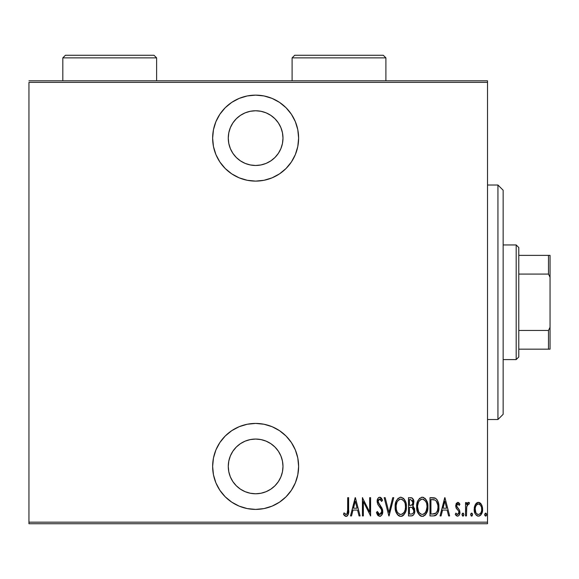 <?xml version="1.0" encoding="UTF-8"?>
<svg xmlns="http://www.w3.org/2000/svg" width="579" height="579" viewBox="0 0 579 579"><rect width="100%" height="100%" fill="white"/><g stroke="black" fill="none" stroke-linecap="round" stroke-linejoin="round"><path stroke-width="0.87" d="M255.629 95.13A42.991 42.991 0 0 1 298.619 138.12A42.991 42.991 0 0 1 255.629 181.111L264.017 180.286L272.079 177.84L279.512 173.866L286.026 168.518L291.375 162.004L295.348 154.571L297.794 146.509L298.619 138.12L297.794 129.732L295.348 121.67L291.375 114.237L286.026 107.723L279.512 102.374L272.079 98.401L264.017 95.955L255.629 95.13L247.24 95.955L239.178 98.401L231.745 102.374L225.231 107.723L219.882 114.237L215.909 121.67L213.463 129.732L212.638 138.12L213.463 146.509L215.909 154.571L219.882 162.004L225.231 168.518L231.745 173.866L239.178 177.84L247.24 180.286L255.629 181.111A42.991 42.991 0 0 1 212.638 138.12A42.991 42.991 0 0 1 255.629 95.13M255.629 423.423A42.991 42.991 0 0 1 298.619 466.413A42.991 42.991 0 0 1 255.629 509.404L264.017 508.579L272.079 506.133L279.512 502.159L286.026 496.811L291.375 490.297L295.348 482.864L297.794 474.802L298.619 466.413L297.794 458.025L295.348 449.963L291.375 442.53L286.026 436.016L279.512 430.667L272.079 426.694L264.017 424.248L255.629 423.423L247.24 424.248L239.178 426.694L231.745 430.667L225.231 436.016L219.882 442.53L215.909 449.963L213.463 458.025L212.638 466.413L213.463 474.802L215.909 482.864L219.882 490.297L225.231 496.811L231.745 502.159L239.178 506.133L247.24 508.579L255.629 509.404A42.991 42.991 0 0 1 212.638 466.413A42.991 42.991 0 0 1 255.629 423.423M255.629 439.056A27.358 27.358 0 0 1 282.986 466.413A27.358 27.358 0 0 1 255.629 493.771A27.358 27.358 0 0 1 228.271 466.413A27.358 27.358 0 0 1 255.629 439.056L260.963 439.584L266.101 441.14L270.827 443.666L274.974 447.068L278.376 451.215L280.902 455.941L282.458 461.079L282.986 466.413L282.458 471.747L280.902 476.886L278.376 481.612L274.974 485.759L270.827 489.161L266.101 491.687L260.963 493.243L255.629 493.771L250.294 493.243L245.156 491.687L240.43 489.161L236.283 485.759L232.881 481.612L230.355 476.886L228.799 471.747L228.271 466.413L228.799 461.079L230.355 455.941L232.881 451.215L236.283 447.068L240.43 443.666L245.156 441.14L250.294 439.584L255.629 439.056L250.294 439.584M255.629 110.763A27.358 27.358 0 0 1 282.986 138.12A27.358 27.358 0 0 1 255.629 165.478A27.358 27.358 0 0 1 228.271 138.12A27.358 27.358 0 0 1 255.629 110.763L260.963 111.291L266.101 112.847L270.827 115.373L274.974 118.775L278.376 122.922L280.902 127.648L282.458 132.786L282.986 138.12L282.458 143.454L280.902 148.593L278.376 153.319L274.974 157.466L270.827 160.868L266.101 163.394L260.963 164.95L255.629 165.478L250.294 164.95L245.156 163.394L240.43 160.868L236.283 157.466L232.881 153.319L230.355 148.593L228.799 143.454L228.271 138.12L228.799 132.786L230.355 127.648L232.881 122.922L236.283 118.775L240.43 115.373L245.156 112.847L250.294 111.291L255.629 110.763M487.518 522.171L28.95 522.171L28.95 82.363L487.518 82.363L487.518 522.171L487.518 80.799L28.95 80.799L487.518 80.799L487.518 82.363L28.95 82.363L28.95 522.171L487.518 522.171L487.518 523.734L487.518 522.171M475.301 504.562L474.44 506.857L474.237 510.396L475.098 513.587L476.379 515.375L478.406 516.15L480.425 515.375L482.394 511.489L482.589 508.673L482.003 505.67L480.946 503.723L479.383 502.521L477.422 502.521L475.851 503.73L474.187 509.288C473.991 512.791 475.395 515.078 478.406 516.15C481.402 515.078 482.806 512.791 482.611 509.288L481.496 504.555L478.406 502.355L475.301 504.562M466.471 515.918L465.538 515.918L466.471 515.918L466.754 506.422L467.644 504.396L468.983 504.229L469.511 502.811L467.825 502.594L466.471 504.555L466.471 502.586L465.538 502.586L465.538 515.918L465.538 502.586L465.538 515.918L466.471 515.918L466.667 506.864L468.425 503.991L468.983 504.229L469.511 502.811L468.592 502.355L466.471 504.555L466.471 502.586L465.538 502.586L466.471 502.586M457.808 502.355L456.143 503.665L455.738 506.379L456.353 508.42L458.72 511.098L458.915 513.081L457.888 514.456L456.99 514.369L455.89 513.11L455.253 514.347L456.158 515.578L457.866 516.121L459.104 515.252L459.813 513.537L459.545 510.244L456.672 506.097L457.497 504.048L458.279 504.157L459.27 505.395L459.929 504.251L458.51 502.565L457.808 502.355L455.716 505.851L456.086 507.906L458.72 511.098L458.988 512.372L457.533 514.514L455.89 513.11L455.253 514.347L457.562 516.15C459.256 515.556 460.044 514.268 459.929 512.299L459.545 510.244L456.925 506.994L456.65 505.785L457.779 503.991L459.27 505.395L459.929 504.251L457.62 502.369M433.353 515.918L436.146 515.151L437.847 512.784L438.831 508.5L438.549 503.426L437.29 500.053L435.871 498.505L433.946 497.795L429.994 497.679L429.994 515.918L433.353 515.918C437.485 514.789 439.323 511.829 438.882 507.03C439.143 503.535 438.057 500.64 435.618 498.338L429.994 497.679L429.994 515.918L429.994 497.679L432.187 497.679M411.597 515.911L408.484 515.918L412.226 515.795L413.319 515.122L414.405 513.284L414.557 508.738L412.653 506.082L413.609 504.258L413.71 500.611L412.082 497.983L408.484 497.679L408.484 515.918L408.484 497.679L408.484 515.918L411.38 515.918C413.811 515.223 414.948 513.493 414.796 510.743L412.653 506.082L413.862 502.196C414.021 499.576 412.914 498.07 410.533 497.679L410.931 497.694M392.736 497.679L393.756 497.679L389.074 515.918L393.756 497.679L392.736 497.679L388.958 512.401L385.187 497.679L384.166 497.679L388.842 515.918L384.166 497.679L388.842 515.918L393.756 497.679L392.736 497.679L388.958 512.401L385.187 497.679L384.166 497.679L385.187 497.679M363.359 515.918L363.359 501.573L370.603 515.918L370.603 497.679L369.67 497.679L369.67 512.053L362.418 497.679L362.418 515.918L363.359 515.918L362.418 515.918L363.359 515.918L363.359 501.573L370.603 515.918L370.603 497.679L369.67 497.679L369.67 512.053L362.418 497.679L362.418 515.918L362.62 497.679M347.69 509.81L347.016 514.043L345.793 514.442L344.049 512.878L343.477 514.282L344.548 515.665L346.097 516.388L347.009 516.157L348.153 514.688L348.623 497.679L347.69 497.679L347.69 509.81C348.073 511.865 347.566 513.435 346.17 514.514L344.049 512.878L343.477 514.282L346.097 516.388C348.334 515.107 349.173 512.98 348.623 509.998L348.623 497.679L347.69 497.679L347.639 511.916M351.518 515.918L350.498 515.918L355.173 497.679L350.498 515.918L351.518 515.918L353.016 510.07L357.561 510.07L359.06 515.918L360.08 515.918L355.405 497.679L350.498 515.918L351.518 515.918L353.016 510.07L357.561 510.07L359.06 515.918L360.08 515.918L355.405 497.679L360.08 515.918L359.06 515.918M379.708 516.388L381.677 515.209L382.762 511.452L382.046 508.282L378.13 502.015L378.42 499.909L379.238 499.141L380.374 499.351L381.655 501.421L382.531 500.299L381.525 498.338L379.737 497.209L378.492 497.708L377.689 498.809L377.19 502.181L377.928 504.584L381.445 509.636L381.713 512.444L381.062 513.834L379.723 514.514L378.463 513.754L377.363 511.474L376.451 512.401L377.53 514.919L379.708 516.388C381.865 515.6 382.885 513.957 382.762 511.452L378.087 501.392L379.621 499.084L381.655 501.421L382.531 500.299L379.737 497.209C377.87 497.889 377.009 499.308 377.153 501.465L377.754 504.244L381.445 509.636L381.829 511.423L379.723 514.514L377.363 511.474L376.451 512.401L379.708 516.388M395.153 506.878L395.797 511.358L398.055 515.252L400.784 516.388L403.512 515.216L405.756 511.293L406.378 506.791L405.756 502.261L403.469 498.338L400.697 497.209L397.99 498.425L396.022 501.646L395.153 506.878C394.856 511.648 396.738 514.818 400.784 516.388C404.83 514.774 406.69 511.575 406.378 506.791C406.704 501.957 404.808 498.765 400.697 497.209C396.687 498.881 394.842 502.102 395.153 506.878M416.67 506.878L417.307 511.358L419.572 515.252L422.301 516.388L425.029 515.216L427.266 511.293L427.895 506.791L427.266 502.261L424.979 498.338L422.214 497.209L419.5 498.425L417.539 501.646L416.67 506.878C416.373 511.648 418.248 514.818 422.301 516.388C426.339 514.774 428.207 511.575 427.895 506.791C428.214 501.957 426.325 498.765 422.214 497.209C418.197 498.881 416.352 502.102 416.67 506.878M441.068 515.918L440.054 515.918L444.73 497.679L440.054 515.918L441.068 515.918L442.566 510.07L447.118 510.07L448.616 515.918L449.637 515.918L444.961 497.679L440.054 515.918L441.068 515.918L442.566 510.07L447.118 510.07L448.616 515.918L449.637 515.918L444.961 497.679L449.637 515.918L448.616 515.918M462.028 514.63L462.52 515.969L463.41 515.969L463.902 514.63L463.41 513.291L462.52 513.291L462.078 514.145L462.968 516.15L463.902 514.63L462.968 513.11L462.028 514.63M470.684 514.63L471.176 515.969L472.066 515.969L472.551 514.63L472.066 513.291L471.168 513.291L470.727 514.145L471.617 516.15L472.551 514.63L471.617 513.11L470.684 514.63M484.71 514.63L484.92 515.578L485.767 516.135L486.57 514.391L486.092 513.291L485.405 513.16L484.71 514.63L485.651 516.15L486.584 514.63L485.651 513.11L484.782 515.216M28.95 523.734L487.518 523.734L28.95 523.734L28.95 522.171L28.95 523.734M347.69 497.679L348.623 497.679L348.587 511.894M348.558 512.466L348.515 513.016M348.341 514.087L348.16 514.666M346.336 516.367L347.472 515.78M345.663 516.33L345.25 516.171M343.977 514.999L343.477 514.282L344.049 512.878L344.715 513.602L344.049 512.878M345.07 513.942L346.785 514.282M345.453 514.253L346.17 514.514L345.453 514.253M347.024 514.036L347.53 512.871M347.538 512.82L347.682 510.548M347.53 512.864L347.436 513.24M355.289 501.197L357.084 508.203L353.494 508.203L355.289 501.197L357.084 508.203L353.494 508.203L355.289 501.197M369.67 497.679L370.603 497.679L370.394 515.918M378.42 515.932L377.776 515.288M377.522 514.919L377.19 514.318L377.53 514.919M376.451 512.401L377.363 511.474L377.718 512.429M378.152 513.291L378.977 514.261M379.231 514.413L379.983 514.492M381.062 513.834L381.351 513.414M381.431 513.255L381.677 512.589M381.351 513.407L381.8 510.968M381.633 510.142L381.257 509.238M381.033 508.84L380.779 508.427M381.04 508.854L380.142 507.53M379.1 506.22L378.637 505.619M377.19 502.188L377.153 501.465M377.182 500.77L377.276 500.111M377.443 499.431L377.66 498.866M377.696 498.794L378.485 497.716M378.507 497.694L379.086 497.339M380.28 497.303L380.772 497.556L380.28 497.303M381.199 497.926L381.822 498.823M382.075 499.293L382.531 500.299L381.655 501.421L381.308 500.683M381.648 501.414L381.416 500.9M380.91 499.959L380.381 499.359M380.012 499.149L379.238 499.141M378.898 499.322L378.514 499.742M378.427 499.901L378.087 501.392M378.261 502.615L380.237 505.568M382.437 509.303L382.574 509.802M382.581 509.831L382.712 510.598M382.755 511.85L382.712 512.379M382.61 513.023L382.401 513.783M381.67 515.223L380.49 516.229M380.475 516.236L379.904 516.374M376.668 513.052L376.915 513.689M382.046 508.282L381.662 507.559M379.498 504.671L378.789 503.744M395.225 505.322L395.428 503.86M395.79 502.348L396.014 501.667M399.944 497.296L400.321 497.231M401.081 497.231L403.469 498.338M403.527 498.396L404.012 498.91M404.46 499.518L405.184 500.792M405.756 502.283L406.111 503.73M406.147 503.904L406.32 505.272M406.313 508.348L406.118 509.817M405.199 512.733L404.489 514.022M403.997 514.695L403.324 515.39M402.933 515.701L402.282 516.07M402.253 516.084L401.558 516.309M400.031 516.309L399.322 516.092M399.061 515.969L398.07 515.259M398.041 515.23L397.107 514.116M397.078 514.072L396.362 512.799M396.333 512.748L395.804 511.387M395.428 509.896L395.218 508.384M402.738 499.807L400.748 499.084C404.106 500.328 405.669 502.898 405.445 506.784L405.394 505.554L405.445 506.784C405.691 510.714 404.128 513.291 400.748 514.514L402.55 513.957M404.446 501.986L404.721 502.608M403.006 513.609L403.621 512.972L402.506 513.986L400.748 514.514C397.418 513.291 395.87 510.743 396.094 506.871C395.855 502.97 397.404 500.372 400.748 499.084L401.949 499.337L403.918 501.067M403.679 512.9L404.033 512.401M404.171 512.169L403.621 512.972M404.497 511.554L404.764 510.91M405.018 510.113L404.468 511.619M405.394 508.029L405.22 509.259M396.318 509.31L397.093 511.641L396.318 509.31L396.145 505.633L396.253 508.97M400.748 499.084L399.539 499.344L400.748 499.084M398.518 500.039L399.539 499.344M397.433 501.371L397.802 500.821M396.145 505.633L396.999 502.203M396.622 503.194L396.318 504.374M411.336 497.745L412.328 498.121M413.182 499.127L413.826 501.392M413.862 502.196L413.847 501.798M413.247 505.221L413.609 504.258M413.24 505.228L412.993 505.655M413.211 506.466L413.659 506.9M414.354 508.116L414.694 509.39M414.629 512.458L414.455 513.124M414.383 513.349L414.065 514.072M412.226 515.795L412.993 515.404M411.206 507.32L410.048 507.269L412.016 507.479L413.862 510.743C413.855 512.864 412.841 513.964 410.808 514.051L409.418 514.051L409.418 507.269L411.293 507.327M412.241 507.588L413.435 508.811L413.804 511.474L413.761 509.737M413.095 513.211L412.718 513.587M412.849 503.093L412.928 502.232C412.95 504.258 411.995 505.315 410.055 505.395L409.418 505.395L409.418 499.547L410.699 499.547L412.928 502.232L412.827 501.24L412.566 504.027L411.828 504.989L410.055 505.395L410.938 505.329M412.443 500.321L412.827 501.24M411.293 505.25L412.566 504.027M413.681 509.426L413.435 508.811M413.399 508.731L412.856 508.007M410.808 514.051L409.418 514.051L409.418 507.269L410.048 507.269M412.082 513.899L411.452 514.022M413.804 511.474L413.681 512.039M412.907 501.732L412.841 503.151M410.055 505.395L409.418 505.395L409.418 499.547L410.699 499.547M416.735 505.322L416.931 503.882M417.307 502.348L417.531 501.667M421.83 497.231L421.469 497.296M422.967 497.281L422.59 497.231M422.988 497.289L423.698 497.499M425.051 498.41L425.522 498.91M425.97 499.518L426.694 500.792M426.716 500.842L427.259 502.246L426.716 500.835M427.273 502.283L427.57 503.448M427.657 503.904L427.83 505.272M427.83 508.348L427.628 509.81M426.723 512.712L425.999 514.022M425.507 514.702L425.131 515.115M423.763 516.084L423.054 516.309M421.541 516.309L420.832 516.092M420.824 516.084L418.61 514.101M420.571 515.969L419.58 515.259M418.595 514.072L417.872 512.806M417.843 512.748L417.3 511.351M416.931 509.875L416.728 508.384M424.248 499.807L422.257 499.084C425.616 500.328 427.186 502.898 426.955 506.784L426.904 508.029L426.955 506.784C427.201 510.714 425.637 513.291 422.257 514.514L424.06 513.957M426.535 510.113L424.899 513.24M417.654 508.101L418.603 511.641L417.604 506.871L417.77 508.97M425.963 501.986L426.238 502.608M424.516 513.609L422.257 514.514C418.935 513.291 417.379 510.743 417.604 506.871C417.365 502.97 418.921 500.372 422.257 499.084L423.459 499.337L425.427 501.067M425.189 512.9L425.543 512.401M426.006 511.554L426.274 510.91M422.257 499.084L421.056 499.344L422.257 499.084M420.036 500.032L421.056 499.344M418.943 501.371L419.312 500.821M417.662 505.626L418.508 502.203M418.132 503.194L417.835 504.374M417.618 506.249L417.604 506.871L417.618 506.249M433.823 497.781L434.453 497.889M434.822 497.991L435.422 498.229M437.225 499.952L435.871 498.505M438.549 503.404L437.941 501.349M438.788 504.997L438.846 505.807M438.882 507.03L438.868 507.761M438.868 507.855L438.831 508.485M438.737 509.382L438.658 509.961M438.289 511.575L438.397 511.192M437.833 512.82L437.463 513.559M436.964 514.333L436.153 515.136M436.146 515.151L435.683 515.433M435.307 515.6L434.815 515.751M434.576 515.809L434.091 515.882M434.257 499.786L433.41 499.641L434.257 499.786M434.554 513.848L430.935 514.051L430.935 499.547L435.061 500.061C437.21 501.805 438.173 504.128 437.948 507.023L437.919 506.039L437.948 507.023C438.158 509.723 437.283 511.908 435.314 513.58L436.045 513.059M437.919 507.949L437.449 510.664L436.059 513.045L432.187 514.051L434.112 513.928M432.556 499.568L433.41 499.641M437.854 505.329L437.919 506.039M437.022 502.217L436.219 500.973L437.825 505.054M436.971 511.807L437.159 511.416M444.846 501.197L446.641 508.203L443.044 508.203L444.846 501.197L446.641 508.203L443.044 508.203L444.846 501.197M457.989 502.369L458.51 502.565M458.582 502.615L459.075 503.035M459.219 503.202L459.538 503.621M459.929 504.251L459.27 505.395L458.995 504.931L459.27 505.395M458.488 504.323L457.497 504.048M456.903 504.671L456.751 505.054M456.708 505.228L456.672 506.097M456.809 506.705L457.034 507.197M456.925 506.994L458.09 508.369M459.929 512.299L459.9 512.922M459.813 513.537L459.436 514.695M459.415 514.738L458.691 515.715M456.809 515.998L457.178 516.113M455.253 514.347L455.89 513.11M458.655 513.732L458.858 513.262M458.915 513.066L458.973 512.046M458.988 512.372L458.72 511.098L458.988 512.372M455.716 505.851L455.738 505.293M456.143 503.665L456.426 503.173M456.353 508.42L456.686 508.89M458.915 509.231L458.517 508.782M462.042 514.391L462.114 513.986M466.819 503.81L467.202 503.194M467.231 503.151L467.839 502.586M468.389 502.377L469.511 502.811L468.983 504.229L467.998 504.114M468.983 504.229L468.425 503.991L468.983 504.229M466.754 506.422L466.558 507.884M466.536 508.239L466.471 511.438M466.587 507.544L466.667 506.864M470.698 514.391L470.77 513.986M472.471 513.986L472.544 514.384M475.851 503.73L476.531 503.028M477.422 502.529L477.907 502.398M478.406 502.355L478.898 502.398M478.934 502.398L480.244 503.013M482.358 506.849L482.546 508.044M482.589 508.673L482.553 508.094M482.553 510.41L482.394 511.489M481.373 514.188L481.026 514.717M481.019 514.724L480.556 515.252M478.963 516.099L479.673 515.875M477.834 516.099L477.328 515.961M475.098 513.573L474.686 512.56M474.664 512.495L474.404 511.496M474.281 510.794L474.244 510.41M474.252 508.036L474.44 506.871M474.44 506.857L474.252 508.065M478.609 514.499L478.399 514.514C476.076 513.718 474.983 511.981 475.127 509.303C474.983 506.611 476.076 504.837 478.399 503.991L477.566 504.157L478.399 503.991C480.715 504.845 481.808 506.611 481.67 509.303L481.634 510.15L481.67 509.303C481.815 511.981 480.722 513.718 478.399 514.514L478.811 514.478M481.562 507.884L481.656 509.723M480.411 505.127L481.287 506.777M479.948 504.62L480.411 505.12M478.609 504.005L479.607 504.36M480.454 513.407L479.948 513.928M475.2 508.123L475.497 511.735M477.574 514.362L476.162 513.16M476.85 513.928L477.53 514.34M475.829 512.581L475.164 508.449L475.844 505.988L477.183 504.36L476.408 505.083M476.285 505.257L475.439 507.009M484.724 514.391L484.797 513.986M486.172 513.37L486.498 513.986M486.259 515.78L486.512 515.216M400.132 514.456L399.546 514.282M398.091 513.175L397.093 511.641M397.071 502.044L397.404 501.414M405.22 504.331L405.394 505.554M410.54 507.276L411.039 507.298M411.285 507.327L411.778 507.407M413.862 510.743L413.847 511.112M413.63 512.191L413.124 513.175M426.94 507.407L425.978 511.619M422.257 514.514L420.036 513.616L418.603 511.641M418.581 502.044L418.914 501.414M426.73 504.331L426.904 505.554M432.983 514.029L430.935 514.051L430.935 499.547L431.702 499.547M437.948 507.023L437.941 507.486M437.84 508.869L437.442 510.671M434.568 513.841L433.78 513.971M481.504 510.982L481.287 511.8M477.183 504.36L477.972 504.034M219.882 490.297L220.686 491.455M231.745 502.159L239.178 506.133M291.375 490.297L292.424 488.647M282.458 461.079L282.986 466.413M225.231 107.723L224.493 108.476M239.178 177.84L240.162 178.231M295.348 121.67L294.783 120.374M286.026 107.723L284.477 106.247M228.799 143.454L228.271 138.12M260.963 164.95L255.629 165.478M497.94 419.514L503.151 414.303L503.151 190.23L497.94 185.019L497.94 419.514L497.94 185.019L487.518 185.019L497.94 185.019L503.151 190.23L503.151 414.303L497.94 419.514L487.518 419.514L497.94 419.514M518.784 274.084L518.784 247.551L516.178 244.946L516.178 359.588L518.784 356.982L518.784 274.084L518.784 356.982L516.178 359.588L516.178 244.946L503.151 244.946L516.178 244.946L518.784 247.551L518.784 274.084L548.487 274.084L550.05 277.254L550.05 327.28L548.487 330.45L518.784 330.45L548.487 330.45L548.487 349.166L550.05 349.166L550.05 327.28L550.05 349.166L548.487 349.166L548.487 330.45L550.05 327.28L550.05 255.368L518.784 255.368L548.487 255.368L548.487 274.084L548.487 255.368L550.05 255.368L550.05 277.254L548.487 274.084L518.784 274.084M503.151 359.588L516.178 359.588L503.151 359.588M518.784 349.166L548.487 349.166L518.784 349.166M292.106 57.871L294.711 55.266L383.298 55.266L385.904 57.871L385.904 80.799L385.904 57.871L292.106 57.871L292.106 80.799L292.106 57.871L385.904 57.871L383.298 55.266L294.711 55.266L292.106 57.871M62.822 57.871L65.427 55.266L154.014 55.266L156.62 57.871L156.62 80.799L156.62 57.871L62.822 57.871L62.822 80.799L62.822 57.871L156.62 57.871L154.014 55.266L65.427 55.266L62.822 57.871"/></g></svg>
